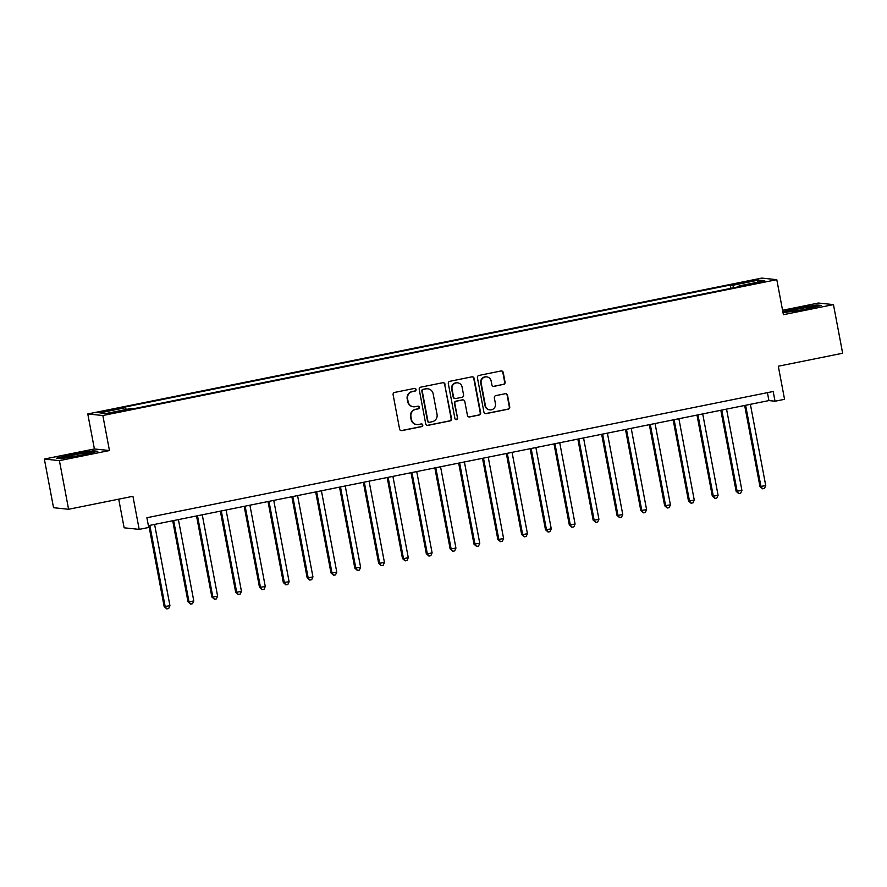 <?xml version="1.0" encoding="UTF-8"?>
<svg xmlns="http://www.w3.org/2000/svg" width="887" height="887" viewBox="0 0 887 887"><rect width="100%" height="100%" fill="white"/><g stroke="black" fill="none" stroke-linecap="round" stroke-linejoin="round"><path stroke-width="1.33" d="M416.07 389.493A1.364 1.33 96 0 0 414.506 388.417L394.615 392.42A1.951 1.907 96 0 0 393.107 394.715L399.605 429.086A1.951 1.907 96 0 0 401.833 430.627L421.724 426.614A1.364 1.33 96 0 0 421.613 423.919A1.364 1.33 96 0 0 421.214 423.942L418.642 424.463A6.231 6.098 96 0 1 411.501 419.551L410.958 416.69A6.231 6.098 96 0 1 415.792 409.373L418.365 408.852A1.364 1.33 96 0 0 418.254 406.157A1.364 1.33 96 0 0 417.855 406.179L415.282 406.701A6.231 6.098 96 0 1 408.142 401.789L407.599 398.928A6.231 6.098 96 0 1 412.433 391.61L415.005 391.089A1.364 1.33 96 0 0 416.07 389.493M413.486 406.778L413.076 406.745A6.231 6.098 96 0 1 407.732 401.756L407.188 398.884A6.231 6.098 96 0 1 412.023 391.566L414.595 391.045A1.364 1.33 96 0 0 414.695 388.395M401.068 430.616A1.951 1.907 96 0 0 401.434 430.583L421.314 426.569A1.364 1.33 96 0 0 421.403 423.919M416.835 424.54L416.435 424.507A6.231 6.098 96 0 1 411.091 419.518L410.548 416.646A6.231 6.098 96 0 1 415.382 409.328L417.954 408.807A1.364 1.33 96 0 0 418.043 406.157M747.508 281.279L742.574 282.598L755.048 280.237L747.508 281.279M503.55 384.448A1.951 1.907 96 0 0 505.058 382.153L503.239 372.518A1.951 1.907 96 0 0 501.011 370.977L478.925 375.434A1.951 1.907 96 0 0 477.417 377.718L483.914 412.1A1.951 1.907 96 0 0 486.143 413.63L508.229 409.184A1.951 1.907 96 0 0 509.737 406.889L507.53 395.236A1.951 1.907 96 0 0 505.302 393.706L495.855 395.613A1.951 1.907 96 0 0 494.336 397.897L495.434 403.674A5.211 5.1 96 0 1 489.89 409.872A5.211 5.1 96 0 1 485.422 405.692L481.142 383.062A5.211 5.1 96 0 1 486.686 376.875A5.211 5.1 96 0 1 491.154 381.044L491.864 384.814A1.951 1.907 96 0 0 494.103 386.355L503.14 384.404A1.951 1.907 96 0 0 504.659 382.12L502.829 372.473A1.951 1.907 96 0 0 501.366 370.943M59.407 460.63L109.456 450.541L94.399 448.966L44.35 459.056L59.407 460.63L68.598 509.271L132.939 496.299L139.192 529.384L148.728 527.466L146.887 517.731L773.187 391.489L775.027 401.223L784.551 399.305L778.309 366.22L842.65 353.248L833.458 304.607L818.402 303.032L782.578 310.262M109.456 450.541L102.837 415.515L776.79 279.671L783.409 314.697L833.458 304.607M445.041 384.248A1.951 1.907 96 0 0 442.801 382.707L420.726 387.164A1.951 1.907 96 0 0 419.218 389.448L425.705 423.831A1.951 1.907 96 0 0 427.944 425.361L450.019 420.915A1.951 1.907 96 0 0 451.538 418.62L444.631 384.204A1.951 1.907 96 0 0 443.167 382.674M449.82 381.299L471.906 376.842A1.951 1.907 96 0 1 474.135 378.383L480.632 412.754A1.951 1.907 96 0 1 479.124 415.049L469.678 416.945A1.951 1.907 96 0 1 467.438 415.415L464.81 401.478A1.951 1.907 96 0 0 462.57 399.937L456.306 401.201A1.951 1.907 96 0 0 454.798 403.496L457.537 418.01A1.364 1.33 96 0 1 456.084 419.629A1.364 1.33 96 0 1 454.92 418.531L448.312 383.583A1.951 1.907 96 0 1 449.82 381.299M68.598 509.271L53.542 507.708L44.35 459.056M104.511 411.668L113.492 409.55L101.994 411.402L97.215 412.677L104.511 411.668M102.837 415.515L87.78 413.952L761.745 278.097L776.79 279.671M730.932 288.319L730.311 285.026L123.071 407.421L125.533 407.676L99.799 412.865L106.063 413.519L131.808 408.33L134.27 408.585L741.499 286.191L739.037 285.936L739.015 286.689M730.311 285.026L732.773 285.281L758.507 280.092L764.771 280.747L739.037 285.936M118.725 499.17L124.136 527.809L139.192 529.384M94.399 448.966L87.78 413.952M148.384 525.658L768.918 400.58L775.027 401.223M767.421 392.653L768.918 400.58M125.533 407.676L126.231 409.461M733.737 287.754L732.773 285.281M758.507 280.092L757.498 282.221M81.671 455.219L97.803 451.283L93.268 450.807L72.601 454.277L56.469 458.224L61.003 458.701L81.671 455.219M783.033 312.701L805.208 309.386L821.34 305.438L816.805 304.973L796.138 308.443L782.844 311.692M93.379 451.372L93.268 450.807M816.905 305.538L816.805 304.973M427.179 425.35A1.951 1.907 96 0 0 427.534 425.316L449.62 420.87A1.951 1.907 96 0 0 451.128 418.575L444.631 384.204M423.287 389.426A1.364 1.33 96 0 0 422.234 391.023L427.933 421.203A1.364 1.33 96 0 0 429.496 422.267L432.213 421.724A6.231 6.098 96 0 0 437.047 414.406L433.144 393.784A6.231 6.098 96 0 0 426.004 388.872L422.877 389.382A1.364 1.33 96 0 0 421.824 390.979L422.234 391.023M429.097 422.29L428.698 422.245A1.364 1.33 96 0 1 427.523 421.159L421.824 390.979M427.8 388.783L427.401 388.75A6.231 6.098 96 0 0 425.594 388.828L426.004 388.872M422.877 389.382L425.594 388.828M468.913 416.945A1.951 1.907 96 0 0 469.267 416.912L478.714 415.005A1.951 1.907 96 0 0 480.233 412.71L473.736 378.339A1.951 1.907 96 0 0 472.261 376.809M463.136 399.915L462.726 399.871A1.951 1.907 96 0 0 462.171 399.904L455.896 401.168A1.951 1.907 96 0 0 454.388 403.452L457.537 418.01M455.885 419.595A1.364 1.33 96 0 0 457.127 417.965M462.072 387.009A5.211 5.1 96 0 0 457.603 382.829A5.211 5.1 96 0 0 452.06 389.027L453.567 396.999A1.951 1.907 96 0 0 455.796 398.529L462.072 397.265A1.951 1.907 96 0 0 463.579 394.981L462.072 387.009M457.603 382.829L457.204 382.796A5.211 5.1 96 0 0 451.649 388.983L452.06 389.027M455.242 398.562L454.831 398.518A1.951 1.907 96 0 1 453.157 396.955L451.649 388.983M493.338 386.344A1.951 1.907 96 0 0 493.693 386.311L503.14 384.404M486.686 376.875L486.287 376.831A5.211 5.1 96 0 0 480.732 383.018L481.142 383.062M489.89 409.872L489.48 409.827A5.211 5.1 96 0 1 485.012 405.658L480.732 383.018M485.377 413.619A1.951 1.907 96 0 0 485.732 413.586L507.819 409.14A1.951 1.907 96 0 0 509.326 406.845L507.131 395.203A1.951 1.907 96 0 0 505.657 393.673M148.861 525.57L164.173 606.586L169.949 605.732L154.593 524.417M149.825 525.37L165.193 606.686L166.789 608.903L164.173 606.586M169.949 605.732L168.696 608.515L166.789 608.903M172.699 520.758L188 601.785L189.02 601.885L193.787 600.92L178.42 519.605M173.652 520.569L189.02 601.885L190.627 604.091L188 601.785M193.787 600.92L192.534 603.714L190.627 604.091M196.526 515.957L211.838 596.973L212.847 597.084L217.614 596.119L202.258 514.804M197.491 515.768L212.847 597.084L214.454 599.29L211.838 596.973M217.614 596.119L216.361 598.913L214.454 599.29M220.353 511.156L235.665 592.172L236.685 592.283L241.452 591.319L226.085 510.003M221.318 510.967L236.685 592.283L238.281 594.49L235.665 592.172M241.452 591.319L240.189 594.102L238.281 594.49M244.191 506.355L259.503 587.371L265.28 586.518L249.912 505.202M245.145 506.155L260.512 587.471L262.12 589.689L259.503 587.371M265.28 586.518L264.027 589.301L262.12 589.689M86.627 452.836A12.895 0.776 -10.7 0 0 71.991 455.408A12.895 0.776 -10.7 0 0 64.629 457.603A12.895 0.776 -10.7 0 0 67.8 457.437A12.895 0.776 -10.7 0 0 81.205 455.142A12.895 0.776 -10.7 0 0 89.831 452.836A12.895 0.776 -10.7 0 0 86.627 452.836M57.777 458.357L72.823 454.687L92.847 451.317L96.206 451.671M803.389 309.574A12.895 0.776 -10.7 0 0 813.357 307.002A12.895 0.776 -10.7 0 0 798.1 309.031A12.895 0.776 -10.7 0 0 788.155 311.769A12.895 0.776 -10.7 0 0 803.389 309.574M782.922 312.124L796.349 308.842L816.373 305.483L819.743 305.838M268.018 501.543L283.33 582.571L289.118 581.717L273.75 500.39M268.983 501.355L284.35 582.67L285.947 584.877L283.33 582.571M289.118 581.717L287.854 584.5L285.947 584.877M291.856 496.742L307.157 577.759L308.177 577.869L312.945 576.905L297.577 495.589M292.81 496.554L308.177 577.869L309.785 580.076L307.157 577.759M312.945 576.905L311.692 579.699L309.785 580.076M315.683 491.941L330.995 572.958L332.015 573.069L336.772 572.104L321.416 490.788M316.648 491.753L332.015 573.069L333.612 575.275L330.995 572.958M336.772 572.104L335.519 574.887L333.612 575.275M339.521 487.14L354.822 568.157L360.61 567.303L345.243 485.987M340.475 486.941L355.842 568.257L357.45 570.474L354.822 568.157M360.61 567.303L359.346 570.086L357.45 570.474M363.348 482.34L378.66 563.356L384.437 562.502L369.07 481.175M364.313 482.14L379.669 563.456L381.277 565.662L378.66 563.356M384.437 562.502L383.184 565.285L381.277 565.662M387.175 477.528L402.487 558.544L403.507 558.655L408.275 557.69L392.908 476.374M388.14 477.339L403.507 558.655L405.104 560.861L402.487 558.544M408.275 557.69L407.011 560.484L405.104 560.861M411.014 472.727L426.325 553.743L427.334 553.854L432.102 552.889L416.735 471.574M411.967 472.538L427.334 553.854L428.942 556.06L426.325 553.743M432.102 552.889L430.849 555.672L428.942 556.06M434.841 467.926L450.152 548.942L455.94 548.088L440.573 466.773M435.805 467.726L451.173 549.042L452.769 551.259L450.152 548.942M455.94 548.088L454.676 550.871L452.769 551.259M458.679 463.125L473.98 544.141L479.767 543.287L464.4 461.961M459.632 462.925L475 544.241L476.607 546.447L473.98 544.141M479.767 543.287L478.514 546.07L476.607 546.447M482.506 458.313L497.818 539.329L498.838 539.44L503.594 538.476L488.238 457.16M483.47 458.124L498.838 539.44L500.434 541.647L497.818 539.329M503.594 538.476L502.341 541.27L500.434 541.647M506.344 453.512L521.645 534.528L522.665 534.639L527.432 533.675L512.065 452.359M507.297 453.324L522.665 534.639L524.261 536.846L521.645 534.528M527.432 533.675L526.168 536.458L524.261 536.846M530.171 448.711L545.483 529.727L551.259 528.874L535.892 447.558M531.136 448.512L546.492 529.827L548.099 532.045L545.483 529.727M551.259 528.874L550.007 531.657L548.099 532.045M553.998 443.91L569.31 524.927L575.098 524.073L559.73 442.746M554.963 443.711L570.33 525.026L571.927 527.233L569.31 524.927M575.098 524.073L573.834 526.856L571.927 527.233M577.836 439.098L593.137 520.115L594.157 520.225L598.925 519.261L583.557 437.945M578.79 438.91L594.157 520.225L595.765 522.432L593.137 520.115M598.925 519.261L597.672 522.055L595.765 522.432M601.663 434.297L616.975 515.314L617.995 515.425L622.763 514.46L607.395 433.144M602.628 434.109L617.995 515.425L619.592 517.631L616.975 515.314M622.763 514.46L621.499 517.243L619.592 517.631M625.501 429.496L640.802 510.513L646.59 509.659L631.222 428.343M626.455 429.297L641.822 510.613L643.43 512.83L640.802 510.513M646.59 509.659L645.337 512.442L643.43 512.83M649.328 424.696L664.64 505.712L670.417 504.858L655.061 423.531M650.293 424.496L665.649 505.812L667.257 508.018L664.64 505.712M670.417 504.858L669.164 507.641L667.257 508.018M673.155 419.884L688.467 500.9L689.487 501.011L694.255 500.046L678.888 418.731M674.12 419.695L689.487 501.011L691.084 503.217L688.467 500.9M694.255 500.046L692.991 502.84L691.084 503.217M696.994 415.083L712.305 496.099L713.314 496.21L718.082 495.245L702.715 413.93M697.958 414.894L713.314 496.21L714.922 498.416L712.305 496.099M718.082 495.245L716.829 498.028L714.922 498.416M720.821 410.282L736.132 491.298L741.92 490.444L726.553 409.129M721.785 410.082L737.152 491.398L738.749 493.615L736.132 491.298M741.92 490.444L740.656 493.227L738.749 493.615M744.659 405.481L759.959 486.497L765.747 485.644L750.38 404.317M745.612 405.281L760.979 486.597L762.587 488.815L759.959 486.497M765.747 485.644L764.494 488.427L762.587 488.815M102.127 412.122L101.994 411.402M106.329 411.302L106.185 410.559"/></g></svg>
